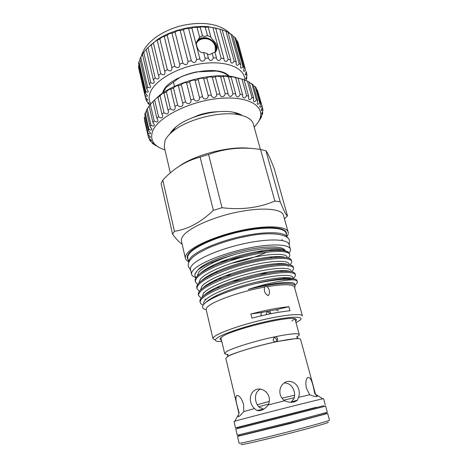 <?xml version="1.0" encoding="UTF-8"?>
<svg xmlns="http://www.w3.org/2000/svg" width="468" height="468" viewBox="0 0 468 468"><rect width="100%" height="100%" fill="white"/><g stroke="black" fill="none" stroke-linecap="round" stroke-linejoin="round"><path stroke-width="0.7" d="M196.034 277.647C193.448 276.892 191.974 275.792 191.599 274.336C191.33 273.177 191.833 271.838 193.108 270.317C198.596 263.56 221.984 253.767 246.145 248.596C270.329 243.378 289.218 243.986 290.371 249.157C290.675 250.304 290.254 251.597 289.101 253.036M191.599 274.336L190.488 269.515C190.207 268.322 190.704 266.947 191.968 265.397C197.402 258.5 220.709 248.619 244.822 243.489C268.96 238.311 287.849 239.072 289.043 244.39L290.371 249.157M272.405 256.803L269.972 258.003M217.86 272.025L215.104 272.253M231.841 274.687L225.558 275.751M198.081 269.849L198.391 269.474C203.463 263.414 224.342 254.732 245.776 250.164C267.234 245.548 284.064 246.069 285.1 250.696L285.141 250.848M239.265 435.497C237.82 435.96 238.306 435.93 240.716 435.404L294.489 422.06C316.836 416.28 330.174 412.583 325.67 413.472M236.831 428.764L235.784 429.045L237.229 435.217L289.914 422.282L327.319 412.255L325.64 406.136L324.581 406.394M235.784 429.045L325.64 406.136M322.376 406.072L237.609 427.676L323.382 405.815L316.491 407.57L316.403 407.254L235.509 427.875L316.409 407.265M322.382 406.066L316.491 407.57M296.905 336.995L297.683 337.51C298.081 337.744 297.812 338.042 296.887 338.411L277.331 341.517L277.67 339.154C277.103 337.469 276.418 336.638 275.599 336.656C290.365 333.713 298.251 333.017 299.251 334.55C299.38 335.117 298.49 335.907 296.595 336.931M270.867 313.232L269.398 310.857M266.959 311.875L266.31 314.11M228.15 354.375C225.997 354.387 224.839 354.112 224.681 353.556L226.348 351.76C231.754 348.151 256.054 340.628 275.599 336.656L273.868 337.703L273.072 340.113C273.675 341.377 274.657 341.938 276.009 341.798C257.008 345.665 233.105 353.375 228.717 355.768C227.758 356.031 227.349 355.908 227.471 355.411L227.91 354.586M233.128 354.03L232.83 354.06M260.231 389.119C256.136 391.599 254.68 395.624 255.861 401.187C256.581 404.019 257.932 406.236 259.91 407.844L260.541 407.716L263.624 409.108L256.914 410.559C261.009 411.202 264.783 409.336 268.222 404.96C269.428 402.503 269.714 399.918 269.082 397.197C267.854 393.143 265.327 390.54 261.513 389.382C254.34 387.217 248.625 394.653 250.754 402.135C251.427 404.797 252.697 406.944 254.563 408.57L256.914 410.559M309.717 394.746C313.911 396.402 316.432 396.934 317.292 396.337L314.835 393.723L313.349 386.983C311.676 379.805 309.757 376.664 307.605 377.565C305.797 379.378 305.399 382.918 306.411 388.177L309.717 394.746L298.543 397.35C299.432 395.021 299.538 392.523 298.853 389.856C297.121 382.151 288.2 378.448 282.935 384.041C280.256 386.884 279.337 390.324 280.18 394.366C280.923 397.051 282.415 399.181 284.661 400.766C289.838 403.012 294.097 402.796 297.443 400.117L298.543 397.35M297.443 400.117L291.266 401.953L293.184 399.385L293.764 399.21C294.764 396.841 294.904 394.237 294.185 391.406C292.494 385.837 289.171 383.023 284.216 382.953M238.551 416.602C239.821 415.964 241.576 414.285 243.822 411.559L243.53 404.229C241.903 399.128 239.92 396.203 237.574 395.454L236.779 395.483C235.486 396.729 235.667 400.362 237.334 406.394L239.189 413.028L238.352 414.935L238.13 416.538L238.551 416.602M269.831 313.917L269.837 313.923C269.305 312.466 268.328 311.805 266.906 311.94M273.856 337.715C275.202 337.685 276.114 338.364 276.594 339.745L276.307 341.769M327.852 422.282C331.245 421.96 317.45 426.079 295.612 431.788C273.827 437.486 250.047 443.184 243.454 444.325C241.272 444.705 240.646 444.688 241.57 444.278M240.043 435.55L237.51 436.392L239.119 443.249L241.459 442.991C247.911 441.821 270.311 436.451 292.114 430.8C313.952 425.149 329.876 420.603 329.513 420.205L327.641 413.42L325.008 413.893M237.51 436.392L290.236 423.528L327.641 413.42M246.455 434.099L288.885 423.745L318.685 415.672M235.509 427.875L234.018 421.528L236.229 420.82C247.256 417.567 317.901 399.613 322.838 398.806L323.593 398.695L325.318 404.984M239.189 413.028L238.861 413.215L225.816 358.342L227.506 356.628C232.959 353.147 257.336 345.694 276.91 341.646C291.693 338.651 299.573 337.867 300.544 339.294L315.362 393.717L314.835 393.723M268.222 404.96L284.661 400.766M243.822 411.559L254.563 408.57M294.635 395.203L281.993 398.174M269.316 401.415L257.277 404.744M294.302 397.648L283.865 400.163M268.626 404.054L258.71 406.733M295.606 321.165C296.706 320.17 296.706 319.445 295.601 318.989C290.324 315.198 230.332 329.823 221.674 337.071L220.434 338.148C219.685 339.078 220.03 339.715 221.469 340.06M296.016 322.668L299.602 320.521C305.434 316.239 292.968 315.941 270.574 320.627C248.251 325.26 223.084 333.532 217.134 337.984C214.666 339.815 214.835 340.961 217.655 341.406L221.832 341.581M214.748 336.363C220.334 332.14 241.897 324.669 263.607 319.662C285.334 314.619 301.93 313.221 302.433 315.959L294.483 287.13C293.097 284.164 284.006 284 267.205 286.644L265.912 286.474L264.543 287.118C241.16 291.277 213.402 301.006 207.769 306.686C206.511 307.845 205.978 308.827 206.166 309.64L212.987 338.756C212.841 338.136 213.426 337.334 214.748 336.363M278.226 310.98L276.19 309.687L288.908 306.745C278.7 307.628 266.029 310.05 250.883 314.005L251.93 318.141C267.105 314.186 279.794 311.729 290.002 310.781L288.908 306.745M250.883 314.005L261.852 312.425L260.816 314.326C260.834 315.128 261.29 315.526 262.179 315.526L262.378 315.549M185.386 258.272L181.449 241.178C181.122 239.751 181.561 238.142 182.777 236.352C188.06 228.279 211.963 217.333 237.013 212.174C262.074 206.961 281.906 208.716 283.409 215.192L288.142 232.081C286.79 226.138 266.953 224.944 241.704 230.303C216.473 235.603 192.266 246.226 186.808 253.796C185.556 255.469 185.082 256.961 185.386 258.272C185.708 259.594 186.75 260.682 188.522 261.542M287.492 215.865C286.492 215.935 284.07 211.255 280.215 201.813L265.912 150.743C267.643 152.796 270.364 158.611 274.061 168.188L287.492 215.865L284.521 218.772M274.868 201.018C259.05 207.839 241.435 210.073 222.031 207.728L208.582 154.44C225.266 148.315 242.588 146.654 260.547 149.468L274.868 201.018L280.215 201.813M213.355 210.36C200.907 222.3 187.937 229.285 174.453 231.321L162.788 180.157C173.517 168.486 185.966 160.805 200.14 157.113L213.355 210.36L222.031 207.728M162.788 180.157L161.091 183.585L172.581 234.24L174.453 231.321M179.262 166.163C195.782 154.399 230.613 145.688 250.298 148.374M208.582 154.44L200.14 157.113M265.912 150.743L260.547 149.468M169.925 133.918C171.124 131.672 173.078 129.402 175.798 127.12C188.165 116.234 217.702 108.705 233.778 112.343C237.253 113.045 240.061 114.098 242.19 115.497M170.311 172.914L164.233 146.747L165.023 140.564C166.286 137.727 168.667 134.837 172.177 131.894C186.369 119.416 220.808 110.641 239.242 114.8C247.332 116.526 252.03 119.603 253.323 124.038L260.378 149.438M200.205 273.523C202.369 271.335 206.002 268.919 211.109 266.28C227.109 257.967 255.06 250.62 271.803 249.713C276.974 249.444 280.818 249.719 283.327 250.544M282.988 257.289L283.374 256.944M285.012 250.819C281.215 246.554 258.435 247.9 235.404 254.317C217 259.401 204.323 264.771 197.385 270.428L194.928 274.377M197.309 276.067L198.707 272.312C202.293 267.222 218.486 259.184 235.404 254.317M206.189 309.74C202.229 308.745 201.492 306.868 203.978 304.106C205.645 302.363 208.599 300.397 212.841 298.21C223.944 292.687 238.253 287.797 255.78 283.532C274.271 279.63 287.054 278.419 294.126 279.893C286.825 279.361 267.743 282.976 248.262 289.417C273.025 283.041 294.787 281.707 295.179 285.907L294.664 287.785M248.262 289.417C273.312 282.368 294.273 280.56 294.723 284.257L295.179 285.907M205.727 302.55L205.791 302.486C207.377 300.795 210.29 298.83 214.514 296.595C231.098 287.674 266.187 278.454 282.865 277.711C287.451 277.483 290.61 277.764 292.348 278.559M203.878 304.212L203.738 303.609C203.521 302.591 204.025 301.439 205.241 300.152C210.237 294.501 232.239 285.351 253.311 280.268C275.769 274.71 291.804 274.02 292.828 277.413L293.173 278.665M204.089 295.501L204.136 295.448C205.809 293.588 208.956 291.435 213.589 288.99C230.098 280.162 263.361 271.422 280.156 270.656C284.86 270.422 288.183 270.709 290.125 271.51M202.205 297.069L203.592 293.126C208.529 287.293 230.42 278.033 251.439 273.002C273.833 267.503 289.862 267.012 290.95 270.603M202.761 288.153C204.586 286.182 207.903 283.93 212.706 281.403C229.104 272.704 260.565 264.443 277.407 263.636C282.257 263.396 285.749 263.683 287.884 264.49M200.561 290.025L201.954 286.147C206.827 280.133 228.612 270.756 249.573 265.783C271.902 260.348 287.937 260.044 289.078 263.835M201.468 280.829C203.457 278.747 206.932 276.418 211.881 273.833C228.109 265.309 257.798 257.505 274.628 256.651C279.63 256.406 283.292 256.686 285.62 257.499M198.929 283.029L200.327 279.203C205.142 273.019 226.816 263.525 247.718 258.611C269.989 253.235 286.024 253.124 287.223 257.113M217.491 295.987L215.608 296.033M207.154 293.43L206.523 293.325M281.917 270.592L280.502 271.563M219.837 287.118L217.064 287.276M204.861 286.685L204.452 286.597M268.059 272.054L259.57 274.897M241.131 279.642L231.958 281.315M211.314 283.011L209.839 282.97M215.929 280.818L213.736 280.882M286.948 236.451C288.095 234.848 288.487 233.392 288.142 232.081M287.217 237.411C285.86 231.9 266.871 230.952 242.769 236.106C218.691 241.201 195.525 251.222 190.184 258.324C188.967 259.886 188.487 261.284 188.744 262.507L187.738 258.161C187.446 256.891 187.914 255.446 189.136 253.831C194.442 246.589 217.608 236.469 241.681 231.414C265.771 226.307 284.725 227.43 286.018 233.111L287.217 237.411M289.768 254.539L288.686 252.609C287.469 251.544 285.228 250.807 281.958 250.403L274.33 250.368C256.365 251.339 226.29 259.237 209.196 268.082C202.843 271.37 198.654 274.289 196.63 276.84C195.413 278.325 194.94 279.683 195.203 280.905L195.454 281.993C195.191 280.777 195.671 279.425 196.888 277.945C201.913 271.341 225.061 261.167 247.455 255.932C271.323 250.216 288.481 250.187 289.768 254.539C290.02 255.557 289.522 256.716 288.282 258.008M291.634 261.255L291.336 260.179C290.447 257.891 285.749 256.944 277.237 257.341C259.19 258.254 227.232 266.637 209.904 275.705C204.066 278.747 200.181 281.438 198.245 283.772C197.016 285.217 196.531 286.533 196.782 287.709L197.034 288.803C196.788 287.633 197.28 286.328 198.508 284.883C203.598 278.472 226.857 268.416 249.315 263.127C273.248 257.347 290.406 257.113 291.634 261.255C291.88 262.291 291.289 263.478 289.862 264.824M288.364 266.081L288.001 266.351M293.512 268.012L293.214 266.93C292.401 264.841 288.031 263.987 280.104 264.35C262.045 265.216 228.168 274.096 210.676 283.339C205.317 286.147 201.714 288.616 199.877 290.751C198.631 292.155 198.134 293.424 198.368 294.553L198.625 295.653C198.391 294.53 198.894 293.266 200.134 291.868C205.288 285.644 228.665 275.716 251.187 270.364C275.19 264.519 292.342 264.087 293.512 268.012C293.752 269.065 293.05 270.288 291.4 271.692M295.402 274.81L295.097 273.721C294.366 271.826 290.306 271.054 282.929 271.399C264.929 272.224 229.109 281.613 211.501 290.991C206.593 293.565 203.27 295.823 201.515 297.771C200.257 299.134 199.742 300.357 199.971 301.439L200.228 302.544C200 301.468 200.515 300.257 201.778 298.9C206.996 292.869 230.484 283.064 253.071 277.653C277.138 271.744 294.29 271.095 295.402 274.81C295.63 275.827 294.869 277.038 293.114 278.431M205.294 286.404L204.756 286.352M197.677 284.509L195.454 281.993M208.371 292.02L209.5 292.061M207.821 293.026L206.996 292.968M204.066 292.629L203.609 292.553M199.421 291.301L197.034 288.803M211.021 298.607L212.051 298.619M210.19 299.637L209.371 299.602M206.095 299.327L204.82 299.134M201.199 298.128L198.625 295.653M203.194 305.054C201.474 304.434 200.485 303.597 200.228 302.544M197.385 270.428L195.103 273.71C194.606 275.19 194.957 276.442 196.156 277.471M218.386 278.694L221.972 278.273M215.093 280.215L217.667 280.051M264.543 287.118C264.005 289.37 264.367 291.582 265.637 293.734L268.205 295.706C269.983 293.459 269.954 290.827 268.123 287.808L267.205 286.644M198.502 115.584L198.409 115.198M199.532 114.835L199.631 115.239M215.379 340.002L212.987 338.756M291.921 320.954L294.635 318.726M172.581 234.24C176.184 239.078 179.373 242.395 182.146 244.202M281.958 250.403C285.135 250.667 287.27 251.257 288.37 252.17L288.99 252.907M294.126 279.893C296.01 280.244 297.069 280.829 297.303 281.648L296.999 280.554C296.338 278.846 292.576 278.156 285.714 278.483C278.097 278.887 268.117 280.572 255.78 283.532M297.303 281.648C297.513 282.613 296.73 283.766 294.957 285.111M261.852 312.425L276.19 309.687M162.501 93.173L162.841 92.231C167.913 74.974 218.076 62.882 229.203 76.173M162.882 92.916L166 87.528L179.993 77.355C185.152 74.898 190.698 73.072 196.624 71.879L216.239 71.048C221.101 71.774 224.897 73.16 227.635 75.202L228.051 76.068M196.648 41.904C198.022 39.265 200.444 37.867 203.908 37.697C211.442 37.253 218.849 45.77 215.912 51.544M215.028 52.41L215.736 50.883C217.778 45.297 210.793 37.855 203.89 38.247C200.041 38.475 197.584 40.166 196.513 43.331L196.414 43.74M149.801 105.048L147.946 103.34L149.345 103.51L146.601 101.187L145.987 99.766C147.104 100.287 147.695 100.292 147.759 99.789L145.378 97.367L145.244 95.805C146.613 96.484 147.338 96.426 147.414 95.636L145.419 93.208L145.782 91.541C147.022 92.214 147.882 92.266 148.368 91.699L146.759 88.809L147.625 87.077C149.561 88.171 150.567 87.943 150.649 86.399L149.415 84.287L150.778 82.538C153.013 83.871 154.159 83.544 154.224 81.549L153.346 79.753L155.177 78.033C157.716 79.636 158.997 79.191 159.038 76.711L158.476 75.342L160.746 73.704C163.56 75.582 164.976 75.02 164.976 72.031L164.695 71.183L167.339 69.679C170.405 71.844 171.92 71.165 171.896 67.655L174.775 66.087C176.483 69.036 180.742 67.363 179.683 64.145L182.848 63.045C185.597 65.736 187.323 65.216 188.031 61.483L191.313 60.641C193.729 63.578 195.495 63.203 196.607 59.518L199.912 58.956C200.538 62.279 205.078 61.712 205.159 58.301L203.615 52.434L207.178 53.481L208.435 58.26C210.097 61.372 211.758 61.238 213.426 57.862L216.473 57.903L216.625 58.763C218.07 61.407 219.58 61.22 221.159 58.213L223.944 58.553L224.108 60.003C225.336 62.18 226.682 61.957 228.15 59.319L230.595 59.939L222.136 29.753M203.615 52.434C198.877 54.048 195.466 44.764 196.583 42.138L199.62 37.241L197.075 27.542L200.245 27.29C200.912 26.699 202.58 26.688 205.247 27.243L209.36 27.074L215.415 28.033L222.3 29.812M208.266 27.355L210.852 36.99L207.488 35.632L204.422 36.498L202.486 35.738L199.62 37.241M196.718 41.705C198.128 39.172 200.52 37.832 203.896 37.674C211.08 37.27 218.345 45.016 216.216 50.831L216.023 51.357M213.426 57.862L212.209 53.317L209.266 54.756L207.494 54.107M230.595 59.939L230.683 61.922C231.707 63.66 232.877 63.402 234.205 61.144L236.252 62.016L227.957 32.14L222.312 29.853M236.252 62.016L236.188 64.455C237.001 65.783 238.001 65.502 239.189 63.601L240.792 64.701L232.508 35.094L228.086 32.614M240.792 64.701L240.499 67.503C241.125 68.48 241.95 68.182 242.986 66.62L244.12 67.907L235.884 38.575L234.731 37.183L232.812 36.176M244.12 67.907L243.541 70.984C243.992 71.651 244.659 71.352 245.542 70.089L238.019 42.477L237.346 40.932L236.393 40.388M246.191 71.522L245.273 74.786C245.577 75.202 246.098 74.909 246.835 73.915L246.993 75.453L245.706 78.799L246.864 77.981L245.975 80.531M244.659 79.999C245.337 68.386 227.232 60.337 202.755 63.519C178.302 66.585 154.428 80.361 150.093 92.91C148.631 96.987 148.847 100.655 150.749 103.919M205.159 58.301L208.383 58.038M147.449 48.064L157.09 39.792C170.715 30.514 191.991 25.091 208.4 26.717L220.82 29.361M146.759 88.809L139.862 58.863L142.518 54.586M149.415 84.287L142.401 54.089L146.221 49.386M153.346 79.753L146.209 49.333L151.369 44.46L156.406 40.581L159.863 38.891C161.934 37.124 163.396 36.328 164.262 36.522L167.158 35.217C169.141 33.643 170.75 32.988 171.978 33.246L175.085 32.14C176.793 30.835 178.495 30.315 180.18 30.584L183.415 29.753C184.778 28.7 186.521 28.337 188.633 28.659L191.892 28.133C192.863 27.314 194.589 27.115 197.075 27.542M212.209 53.317L214.906 52.083L216.473 57.903M207.488 35.632L205.247 27.243M202.486 35.738L200.257 27.325M221.159 58.213L212.917 27.776M223.944 58.553L215.684 28.191M228.15 59.319L219.866 29.098M234.205 61.144L225.904 31.163M239.189 63.601L230.894 33.889M242.986 66.62L234.731 37.183M245.542 70.089L237.346 40.932M246.835 73.915L246.168 71.563M246.864 77.981L246.449 76.489M147.946 103.34L147.607 101.854M145.987 99.766L145.449 97.414M145.378 97.367L138.657 67.965L138.487 66.292L139.043 65.385M145.244 95.805L138.487 66.292M145.419 93.208L138.616 63.525L138.943 61.753L140.119 59.986M145.782 91.541L138.943 61.753M147.625 87.077L140.687 57.032M150.778 82.538L143.717 52.252M155.177 78.033L147.993 47.543M158.476 75.342L151.205 44.735M160.746 73.704L153.416 43.044M164.695 71.183L157.277 40.435M167.339 69.679L159.863 38.891M171.832 67.41L164.268 36.562M174.775 66.087L167.158 35.217M179.683 64.145L171.978 33.246M182.848 63.045L175.085 32.14M188.031 61.483L180.18 30.584M191.313 60.641L183.415 29.753M196.607 59.518L188.633 28.659M199.912 58.956L191.892 28.133M156.757 40.377L159.067 38.528M210.852 36.99L210.91 37.469C213.841 41.535 218.866 44.758 216.596 50.053L215.274 52.299M173.517 82.415L174.488 86.404M159.629 147.73L153.252 144.039L152.135 143.079L153.615 143.53L150.462 141.237L149.696 140.131C150.813 140.687 151.421 140.809 151.521 140.494L148.684 138.042L148.309 136.808C149.649 137.504 150.38 137.58 150.497 137.042L147.999 134.509L148.028 133.158C149.608 134.018 150.468 134.041 150.602 133.228L148.455 130.683L148.912 129.25L150.333 129.882C151.433 130.227 151.948 129.969 151.884 129.115L150.088 126.647L150.971 125.155C153.054 126.43 154.177 126.301 154.341 124.781L152.901 122.476L154.2 120.955C156.552 122.47 157.81 122.253 157.968 120.305L156.868 118.264L158.57 116.748C161.179 118.521 162.56 118.205 162.712 115.801L161.928 114.098L164.005 112.63C166.865 114.66 168.363 114.239 168.492 111.361L167.994 110.085L170.405 108.693C173.493 110.998 175.09 110.466 175.202 107.096L174.944 106.324L177.641 105.043C179.455 108.12 184.047 106.476 182.684 103.118L185.539 101.778C187.124 105.142 192.05 103.446 190.85 99.924L193.922 98.97C195.144 102.474 200.251 101.082 199.432 97.455L202.574 96.701C203.422 100.31 208.588 99.257 208.149 95.56L211.29 95.022C211.752 98.707 216.848 98.023 216.789 94.279L219.849 93.98L219.948 94.448C220.387 97.911 224.909 97.034 225.143 93.653L228.045 93.582L228.214 94.63C229.823 97.344 231.426 97.028 233.005 93.67L235.691 93.84L235.849 95.425C237.247 97.707 238.698 97.344 240.201 94.337L242.605 94.729L242.687 96.8C243.875 98.66 245.173 98.262 246.577 95.612L248.648 96.215L248.59 98.713C249.573 100.181 250.713 99.76 252.006 97.449L253.714 98.245L253.457 101.1C254.241 102.211 255.224 101.778 256.394 99.801L257.71 100.76L257.201 103.896C257.809 104.703 258.634 104.27 259.681 102.591L260.588 103.691L259.787 107.032C260.231 107.576 260.916 107.149 261.834 105.75L262.326 106.967L261.208 110.436C261.513 110.764 262.057 110.354 262.846 109.208L262.934 110.507L261.466 114.028L262.735 112.87L262.431 114.233L260.758 117.234L260.6 117.737L261.548 116.678L260.869 118.071L259.313 120.446M262.326 106.967L257.318 89.885L261.834 105.75M260.588 103.691L256.054 87.727L255.13 86.562L253.44 85.685M257.71 100.76L253.141 84.632L249.257 82.415M253.714 98.245L249.128 81.958L243.214 79.431L234.468 77.331C232.239 76.688 231.005 76.524 230.771 76.828L231.128 77.144L228.454 76.933C225.757 76.091 224.055 75.962 223.341 76.541L220.627 76.811C217.831 76.027 216.058 76.079 215.309 76.968L212.326 77.366C211.173 76.459 206.119 77.103 206.862 78.068L203.744 78.583C202.977 77.624 197.87 78.653 198.21 79.7L195.097 80.449C194.729 79.408 189.68 80.8 189.628 81.958L186.592 82.912C186.615 81.765 181.754 83.485 181.327 84.772L178.431 85.855C178.671 84.679 174.236 86.709 173.505 88.078L170.855 89.154C169.878 88.873 168.375 89.751 166.356 91.787L163.97 93.208L164.075 92.828C163.262 92.799 161.916 93.793 160.033 95.805L157.985 97.309L158.242 96.782L153.463 100.924L149.099 105.926L152.901 122.476M248.648 96.215L244.062 79.776M242.605 94.729L238.025 78.156M151.796 102.703L159.588 95.285C176.705 81.613 211.197 72.821 232.766 76.629L243.22 79.437M146.531 111.033L145.209 112.934L144.776 114.426L148.455 130.683M149.152 106.16L146.349 110.237L150.088 126.647M254.2 127.191L257.646 122.985C267.673 109.026 252.866 96.227 222.364 98.186C191.915 99.959 157.669 116.854 152.545 131.414C149.713 140.137 153.861 146.308 164.976 149.935M216.789 94.279L212.326 77.366M219.849 93.98L215.368 77.085M211.29 95.022L206.862 78.068M208.149 95.56L203.744 78.583M202.574 96.701L198.21 79.7M199.432 97.455L195.097 80.449M193.922 98.97L189.628 81.958M190.85 99.924L186.592 82.912M185.539 101.778L181.327 84.772M182.625 102.907L178.437 85.913M177.641 105.043L173.505 88.078M174.944 106.324L170.843 89.376M170.405 108.693L166.356 91.787M167.994 110.085L163.97 93.208M164.005 112.63L160.033 95.805M161.928 114.098L157.985 97.309M158.57 116.748L154.674 100.029M156.868 118.264L152.995 101.585M154.2 120.955L150.374 104.358M150.971 125.155L147.209 108.693M148.912 129.25L145.209 112.934M148.028 133.158L144.378 117L144.36 118.404L147.999 134.509M148.309 136.808L144.694 120.808M149.696 140.131L149.321 138.464M152.135 143.079L151.924 142.143M155.534 145.606L155.464 145.285M261.548 116.678L261.366 116.029M262.735 112.87L262.361 111.548M262.846 109.208L262.25 107.119M259.681 102.591L255.13 86.562M256.394 99.801L251.819 83.614M252.006 97.449L247.42 81.11M246.577 95.612L241.991 79.127M240.201 94.337L235.626 77.717M235.691 93.84L231.128 77.144M233.005 93.67L228.454 76.933M228.045 93.582L223.517 76.781M225.143 93.653L220.627 76.811M218.041 111.712C211.589 111.881 205.195 112.993 198.853 115.052L189.312 119.036M220.428 262.068L225.149 261.325M258.898 252.299L263.367 250.555M262.314 250.708L257.377 252.58M226.647 260.799L221.458 261.659M188.013 259.336C186.726 257.769 186.948 255.826 188.674 253.516C194.208 245.864 219.667 235.065 244.875 230.244C270.112 225.354 287.925 227.629 286.34 234.269M211.466 266.099L213.56 265.988M270.51 250.661L272.312 249.684M274.33 250.368L271.803 249.713L269.872 250.725M266.684 252.264C256.248 256.955 244.454 260.641 231.297 263.308M214.209 265.695L211.998 265.83M289.183 244.904L289.47 240.745C289.113 234.333 270.709 231.373 247.87 236.094C234.72 238.51 221.575 242.453 208.441 247.935L197.882 253.445L192.711 257.277L189.985 260.266C188.481 262.373 187.943 264.455 188.37 266.514L190.605 270.03M323.382 405.815L324.622 406.411M237.609 427.676L236.808 428.793M232.596 354.153L232.9 354.118M317.292 396.337L316.157 396.636M238.13 416.538L239.171 416.274M277.635 341.16L276.635 341.704M299.251 334.55L294.963 318.796M315.806 394.477L322.838 398.806M238.352 414.935L234.731 421.264M224.681 353.556L220.902 337.674M244.501 425.921L244.425 425.605M211.7 262.788L213.145 262.665M221.487 261.647L244.466 256.68M257.33 252.585L262.279 250.713M212.022 265.818L214.233 265.684M269.837 250.725L271.762 249.713M175.798 127.12L172.177 131.894M233.778 112.343L239.242 114.8M281.982 239.4L282.292 240.529M265.333 293.19L265.637 293.734M210.501 298.876L210.302 299.573M288.37 252.17L288.686 252.609M212.841 298.21L214.514 296.595M285.714 278.483L282.865 277.711M282.929 271.399L280.156 270.656M211.501 290.991L213.589 288.99M280.104 264.35L277.407 263.636M210.676 283.339L212.706 281.403M277.237 257.341L274.628 256.651M209.904 275.705L211.881 273.833M209.196 268.082L211.109 266.28M215.28 51.971L215.204 46.508C213.338 38.142 201.427 35.72 196.689 42.799M229.975 33.509C219.779 23.125 200.766 21.206 181.157 25.787C161.793 30.701 145.554 42.395 141.675 55.078L141.377 56.166M157.09 39.792L156.406 40.581M208.4 26.717L209.36 27.074M216.596 50.053L216.216 50.831M159.588 95.285L158.125 97.092M232.766 76.629L234.468 77.331"/></g></svg>
